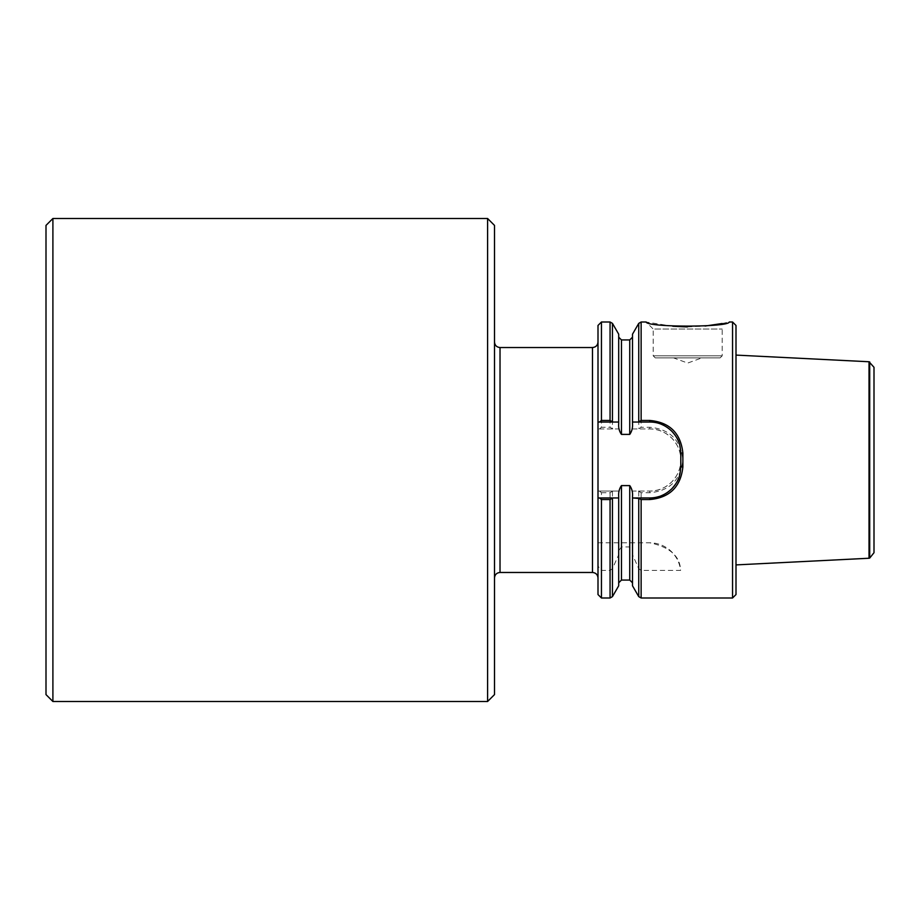 <?xml version="1.0" encoding="UTF-8"?>
<svg xmlns="http://www.w3.org/2000/svg" width="920" height="920" viewBox="0 0 920 920"><rect width="100%" height="100%" fill="white"/><g stroke="black" fill="none" stroke-linecap="round" stroke-linejoin="round"><path stroke-width="0.69" stroke-dasharray="4.6 3.45" d="M494.5 342.01L494.5 577.99L494.5 342.01M494.5 225.4L494.5 694.6M632.5 554.714L632.5 550.712L629.74 546.94L621.46 546.94L618.7 550.712L618.7 554.714L612.456 568.675L610.063 570.4L601.45 570.4L598 566.053L598 544.053L598 577.99L598 342.01L598 447.258L598 428.95L619.125 428.95L621.46 434.401L629.74 434.401L632.074 428.95L649.75 428.95A31.05 31.05 0 0 1 680.8 460A31.05 31.05 0 0 1 649.75 491.05L632.074 491.05L629.74 485.599L621.46 485.599L619.125 491.05L598 491.05L598 542.8L649.75 542.8C669.817 547.009 680.098 556.209 680.605 570.4L641.136 570.4L638.744 568.675L632.5 554.714L632.5 585.798M598 544.053L598 491.05L619.125 491.05M598 566.053L598 594.55M599.449 491.05L601.45 492.717L601.45 542.8M601.45 570.4L601.45 598M601.45 492.717L610.063 492.717L612.812 491.05M618.7 491.05L618.7 542.8L618.7 491.05M618.7 554.714L618.7 585.798M632.5 491.05L632.5 542.8L632.5 491.05M638.388 491.05L641.136 492.717L649.75 492.717C669.668 490.947 680.708 480.044 682.87 460C680.708 439.955 669.668 429.053 649.75 427.282L641.136 427.282L638.388 428.95M732.55 322L732.55 598M655.27 357.88L720.13 357.88L655.27 357.88L653.2 355.81L653.2 329.049L722.2 329.049L653.2 329.049L646.162 322.023L672.865 326.278M687.332 326.933L705.042 326.048M722.131 323.518L729.226 322.011M598 325.45L598 428.95L619.125 428.95M601.45 322L601.45 427.282L599.449 428.95M612.812 428.95L610.063 427.282L601.45 427.282M618.7 334.202L618.7 423.591M618.7 550.712L618.7 496.409M632.5 423.591L632.5 334.202M632.5 550.712L632.5 496.409M736 325.45L736 594.55M736 564.903L736 355.097L736 564.903M673.486 357.88L701.914 357.88L673.486 357.88L687.7 363.055L701.914 357.88M632.074 428.95L649.75 428.95C657.834 428.789 665.194 431.859 671.841 438.184C677.994 444.831 680.984 452.111 680.8 460C680.995 467.877 678.017 475.157 671.853 481.815C665.183 488.152 657.811 491.222 649.75 491.05L632.074 491.05M661.825 424.499A31.05 31.05 0 0 0 649.75 422.05L638.399 422.05M678.511 478.595A31.05 31.05 0 0 0 680.8 466.9L680.8 453.1A31.05 31.05 0 0 0 678.511 441.404M638.399 497.95L649.75 497.95M612.8 422.05L599.472 422.05M658.812 496.593A31.05 31.05 0 0 0 661.836 495.5M599.472 497.95L612.8 497.95M597.931 542.8L649.75 542.8A31.05 31.05 0 0 1 680.605 570.4M46 225.4L46 694.6M52.9 701.5L52.9 218.5M487.6 701.5L487.6 218.5M869.02 361.755L869.02 558.245M592.48 347.53L592.48 572.47M610.063 492.717L610.063 542.8M610.063 570.4L610.063 598M612.456 491.567L612.456 542.8M612.456 568.675L612.456 596.62M621.46 485.599L621.46 542.8M629.74 485.599L629.74 542.8M638.744 491.567L638.744 542.8M638.744 568.675L638.744 596.62M641.136 492.717L641.136 542.8M641.136 570.4L641.136 598M641.136 322L641.136 427.282M610.063 322L610.063 427.282M612.456 323.38L612.456 428.433M621.46 339.94L621.46 434.401M621.46 546.94L621.46 580.06M629.74 339.94L629.74 434.401M629.74 546.94L629.74 580.06M638.744 323.38L638.744 428.433M500.02 347.53L500.02 572.47M653.2 355.81L722.2 355.81L653.2 355.81M649.75 428.95L649.75 427.282M649.75 491.05L649.75 492.717M869.71 361.916L869.71 558.083M720.13 357.88L722.2 355.81L722.2 329.049"/><path stroke-width="1.38" d="M487.6 701.5L494.5 694.6L494.5 225.4L487.6 218.5L487.6 701.5L52.9 701.5L52.9 218.5L46 225.4L46 694.6L52.9 701.5M598 342.01C597.678 345.368 595.838 347.208 592.48 347.53L500.02 347.53C496.662 347.208 494.822 345.368 494.5 342.01M601.45 420.452L601.45 322L598 325.45L598 422.05L599.472 422.05L601.45 420.452L610.063 420.452L612.8 422.05L598 422.05L598 497.95L618.7 497.95L618.7 496.409C618.366 492.28 619.286 488.681 621.46 485.599L629.74 485.599C631.925 488.681 632.845 492.292 632.5 496.409L632.5 497.95L649.75 497.95A31.05 31.05 0 0 0 658.812 496.593M601.45 598L598 594.55L598 497.95L599.472 497.95L601.45 499.548L601.45 598L610.063 598L610.063 499.548L601.45 499.548M612.456 498.433L612.456 596.62L618.7 585.798L618.7 497.95L612.8 497.95L610.063 499.548M638.744 498.433L632.5 497.95L632.5 585.798L638.744 596.62L638.744 498.433L641.136 499.548L649.75 499.548C669.633 497.743 680.673 486.887 682.87 467.003L682.87 452.996C680.673 433.101 669.633 422.257 649.75 420.452L641.136 420.452L641.136 322L646.173 322C646.519 327.462 728.766 327.462 729.226 322.011L732.55 322L732.55 598L641.136 598L641.136 499.548M672.865 326.278L687.332 326.933M705.042 326.048L722.131 323.518M649.75 499.548L649.75 497.95C658.019 498.03 665.413 494.925 671.899 488.658C679.374 480.263 679.972 475.824 680.8 466.9L680.8 453.1C679.983 444.176 679.362 439.725 671.899 431.342C665.413 425.074 658.03 421.969 649.75 422.05L632.5 422.05L632.5 423.591C632.833 427.719 631.913 431.319 629.74 434.401L621.46 434.401C619.263 431.319 618.344 427.708 618.7 423.591L618.7 422.05L612.8 422.05L618.7 422.05L618.7 334.202L612.456 323.38L612.456 421.567M638.744 421.567L638.744 323.38L632.5 334.202L632.5 422.05L638.399 422.05L641.136 420.452M732.55 598L736 594.55L736 325.45L732.55 322M678.511 441.404A31.05 31.05 0 0 0 661.825 424.499M661.836 495.5A31.05 31.05 0 0 0 678.511 478.595M874 367.298L874 552.702L874 367.298L869.02 361.755L736 355.097M869.71 361.916L869.71 558.083L869.02 558.245L869.02 361.755M869.02 558.245L736 564.903M500.02 347.53L500.02 572.47L592.48 572.47L592.48 347.53M610.063 420.452L610.063 322L612.456 323.38M621.46 434.401L621.46 339.94L618.7 337.18M618.7 582.82L621.46 580.06L621.46 485.599M629.74 434.401L629.74 339.94L632.5 337.18M621.46 580.06L629.74 580.06L629.74 485.599M680.8 466.9L682.87 467.003M680.8 453.1L682.87 452.996M649.75 422.05L649.75 420.452M592.48 572.47C595.838 572.792 597.678 574.632 598 577.99M612.456 596.62L610.063 598M641.136 598L638.744 596.62M601.45 322L610.063 322M621.46 339.94L629.74 339.94M629.74 580.06L632.5 582.82M638.744 323.38L641.136 322M500.02 572.47C496.662 572.792 494.822 574.632 494.5 577.99M487.6 218.5L52.9 218.5M869.71 558.083L874 552.702"/></g></svg>
